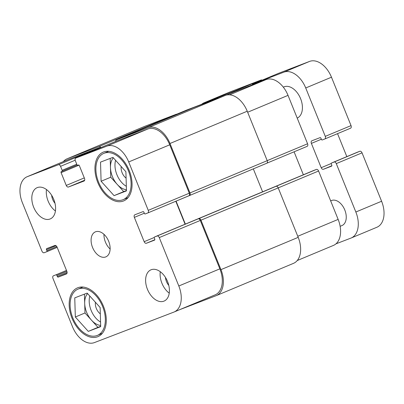 <?xml version="1.0" encoding="UTF-8"?>
<svg xmlns="http://www.w3.org/2000/svg" width="404" height="404" viewBox="0 0 404 404"><rect width="100%" height="100%" fill="white"/><g stroke="black" fill="none" stroke-linecap="round" stroke-linejoin="round"><path stroke-width="0.61" d="M330.664 200.894L331.502 200.541A13.559 8.625 67.3 0 1 344.688 209.727A13.559 8.625 67.3 0 1 341.961 225.563L340.138 226.326M283.345 87.188A16.953 10.777 67.3 0 1 283.987 86.88A16.953 10.777 67.3 0 1 284.174 86.804A16.953 10.777 67.3 0 1 300.48 98.389A16.953 10.777 67.3 0 1 297.208 118.094M262.196 80.159A2.262 1.439 -112.7 0 0 261.141 80.002L230.139 91.9A22.599 14.372 -112.7 0 0 229.886 92.001L204.141 102.762A22.599 14.372 67.3 0 1 204.389 102.661L235.391 90.764A2.262 1.439 67.3 0 1 236.492 90.945M324.841 138.961L350.541 128.22A2.262 1.439 -112.7 0 0 350.566 128.209A2.262 1.439 -112.7 0 0 351.036 125.609L331.477 77.209A22.599 14.372 -112.7 0 0 309.59 61.408L278.588 73.306A2.262 1.439 -112.7 0 0 278.563 73.316A2.262 1.439 -112.7 0 0 278.538 73.326M346.824 156.626L337.542 133.653M351.137 238.017L376.887 227.255A22.599 14.372 -112.7 0 0 381.593 201.248L362.04 152.848A2.262 1.439 -112.7 0 0 359.853 151.268L357.303 152.247A0.904 0.576 -112.7 0 0 357.293 152.252A0.904 0.576 -112.7 0 0 357.282 152.252L331.543 163.014A0.904 0.576 67.3 0 1 331.553 163.009L334.103 162.029A2.262 1.439 67.3 0 1 336.29 163.61L355.843 212.009A22.599 14.372 67.3 0 1 351.137 238.017A22.599 14.372 67.3 0 1 350.889 238.113L335.956 243.844M252.162 84.931A2.262 1.439 67.3 0 1 252.813 84.077A2.262 1.439 67.3 0 1 252.838 84.067L283.84 72.17A22.599 14.372 67.3 0 1 305.727 87.971L325.286 136.37A2.262 1.439 67.3 0 1 324.816 138.971A2.262 1.439 67.3 0 1 324.791 138.981L322.24 139.961A0.904 0.576 67.3 0 1 321.362 139.329L320.943 138.279A0.904 0.576 -112.7 0 0 320.064 137.648L311.878 140.789A2.262 1.439 -112.7 0 0 311.853 140.799A2.262 1.439 -112.7 0 0 311.383 143.4L321.2 167.705A2.262 1.439 -112.7 0 0 323.392 169.286L331.578 166.145A0.904 0.576 -112.7 0 0 331.588 166.14A0.904 0.576 -112.7 0 0 331.775 165.1L331.351 164.054A0.904 0.576 67.3 0 1 331.543 163.014M201.621 104.328A22.599 14.372 67.3 0 1 204.141 102.762M97.122 335.502A25.088 15.953 -112.7 0 0 97.399 335.391A25.088 15.953 -112.7 0 0 102.444 306.091A25.088 15.953 -112.7 0 0 78.053 289.097A25.088 15.953 -112.7 0 0 72.917 318.18A25.088 15.953 -112.7 0 0 97.122 335.502M97.632 336.759A26.442 16.816 67.3 0 1 72.119 318.498A26.442 16.816 67.3 0 1 77.528 287.845A26.442 16.816 67.3 0 1 103.242 305.757A26.442 16.816 67.3 0 1 97.925 336.643A26.442 16.816 67.3 0 1 97.632 336.759M122.892 199.763A25.088 15.953 -112.7 0 0 123.169 199.652A25.088 15.953 -112.7 0 0 128.214 170.352A25.088 15.953 -112.7 0 0 103.823 153.358A25.088 15.953 -112.7 0 0 98.687 182.436A25.088 15.953 -112.7 0 0 122.892 199.763M123.402 201.015A26.442 16.816 67.3 0 1 97.889 182.76A26.442 16.816 67.3 0 1 103.298 152.106A26.442 16.816 67.3 0 1 129.012 170.018A26.442 16.816 67.3 0 1 123.695 200.899A26.442 16.816 67.3 0 1 123.402 201.015M100.561 322.038A18.079 11.499 67.3 0 1 89.819 296.061M95.405 302.253A9.342 5.944 -112.7 0 0 100.313 313.863M100.662 325.437A18.079 11.499 67.3 0 1 91.471 320.16A18.079 11.499 67.3 0 1 84.699 303.394A18.079 11.499 67.3 0 1 87.587 293.582M100.687 326.301L97.955 327.351L84.986 312.969L84.421 294.152M88.299 331.386L75.331 317.004L74.755 297.859L87.153 293.102L100.126 307.484L100.697 326.629L88.299 331.386L97.955 327.351M75.331 317.004L84.986 312.969M126.432 189.698A18.079 11.499 67.3 0 1 117.241 184.416A18.079 11.499 67.3 0 1 110.469 167.655A18.079 11.499 67.3 0 1 113.357 157.843M126.331 186.3A18.079 11.499 67.3 0 1 115.589 160.317M121.175 166.509A9.342 5.944 -112.7 0 0 126.083 178.124M126.457 190.562L123.725 191.607L110.757 177.225L110.191 158.408M114.069 195.642L101.096 181.26L100.525 162.12L112.923 157.363L125.897 171.745L126.467 190.885L114.069 195.642L123.725 191.607M101.096 181.26L110.757 177.225M163.867 301.172A16.953 10.777 67.3 0 1 147.511 289.466A16.953 10.777 67.3 0 1 150.98 269.816A16.953 10.777 67.3 0 1 167.463 281.3A16.953 10.777 67.3 0 1 164.054 301.096A16.953 10.777 67.3 0 1 163.867 301.172M169.241 293.152A16.953 10.777 67.3 0 1 160.277 271.71M165.473 277.462A9.342 5.944 -112.7 0 0 168.796 285.411M55.429 210.979A16.953 10.777 67.3 0 1 46.47 189.542M51.667 195.294A9.342 5.944 -112.7 0 0 54.984 203.242M50.056 219.003A16.953 10.777 67.3 0 1 33.699 207.297A16.953 10.777 67.3 0 1 37.168 187.648A16.953 10.777 67.3 0 1 53.651 199.132A16.953 10.777 67.3 0 1 50.242 218.928A16.953 10.777 67.3 0 1 50.056 219.003M94.41 342.592A22.599 14.372 67.3 0 1 72.523 326.791L52.964 278.391A2.262 1.439 67.3 0 1 53.434 275.791A2.262 1.439 67.3 0 1 53.459 275.781L56.01 274.801A0.904 0.576 67.3 0 1 56.888 275.432L57.312 276.482A0.904 0.576 -112.7 0 0 58.186 277.114L66.372 273.973A2.262 1.439 -112.7 0 0 66.397 273.962A2.262 1.439 -112.7 0 0 66.867 271.362L57.05 247.056A2.262 1.439 -112.7 0 0 54.858 245.475L46.672 248.617A0.904 0.576 -112.7 0 0 46.662 248.622A0.904 0.576 -112.7 0 0 46.475 249.662L46.899 250.707A0.904 0.576 67.3 0 1 46.707 251.748A0.904 0.576 67.3 0 1 46.697 251.753L44.147 252.732A2.262 1.439 67.3 0 1 41.96 251.152L22.407 202.752A22.599 14.372 67.3 0 1 27.113 176.745A22.599 14.372 67.3 0 1 27.361 176.649L58.363 164.746A2.262 1.439 67.3 0 1 60.555 166.327L62.16 170.311A0.904 0.576 67.3 0 1 61.974 171.352L61.292 171.609A0.904 0.576 -112.7 0 0 61.282 171.614A0.904 0.576 -112.7 0 0 61.095 172.654L66.256 185.436A2.262 1.439 -112.7 0 0 68.448 187.017L84.017 181.042A2.262 1.439 -112.7 0 0 84.042 181.032A2.262 1.439 -112.7 0 0 84.512 178.432L79.346 165.65A0.904 0.576 -112.7 0 0 78.472 165.019L77.8 165.276A0.904 0.576 67.3 0 1 76.927 164.645L75.316 160.661A2.262 1.439 67.3 0 1 75.785 158.06A2.262 1.439 67.3 0 1 75.811 158.05L106.818 146.152A22.599 14.372 67.3 0 1 128.704 161.953L148.258 210.358A2.262 1.439 67.3 0 1 147.788 212.953A2.262 1.439 67.3 0 1 147.763 212.964L145.213 213.943A0.904 0.576 67.3 0 1 144.334 213.312L143.915 212.267A0.904 0.576 -112.7 0 0 143.036 211.63L134.85 214.776A2.262 1.439 -112.7 0 0 134.825 214.787A2.262 1.439 -112.7 0 0 134.355 217.387L144.172 241.693A2.262 1.439 -112.7 0 0 146.364 243.269L154.55 240.127A0.904 0.576 -112.7 0 0 154.56 240.122A0.904 0.576 -112.7 0 0 154.747 239.082L154.323 238.037A0.904 0.576 67.3 0 1 154.515 236.996A0.904 0.576 67.3 0 1 154.525 236.991L157.075 236.012A2.262 1.439 67.3 0 1 159.262 237.592L178.815 285.997A22.599 14.372 67.3 0 1 174.114 311.999A22.599 14.372 67.3 0 1 173.861 312.1L94.41 342.592M61.974 171.352A0.904 0.576 67.3 0 1 61.964 171.352L77.144 165.009L61.984 171.347M105.691 256.944A13.559 8.625 67.3 0 1 92.607 247.581A13.559 8.625 67.3 0 1 95.384 231.861A13.559 8.625 67.3 0 1 108.57 241.047A13.559 8.625 67.3 0 1 105.843 256.883A13.559 8.625 67.3 0 1 105.691 256.944M176.735 114.216L186.436 110.161A22.599 14.372 67.3 0 1 186.683 110.06L217.69 98.162A2.262 1.439 67.3 0 1 218.276 98.127M235.088 91.486A2.262 1.439 67.3 0 1 235.113 91.476A2.262 1.439 67.3 0 1 235.138 91.466L266.14 79.568A22.599 14.372 67.3 0 1 288.027 95.369L307.58 143.768A2.262 1.439 67.3 0 1 307.111 146.369A2.262 1.439 67.3 0 1 307.085 146.379L266.918 163.166L307.111 146.369M294.087 151.813L303.369 174.786M154.515 236.996L313.837 170.412A0.904 0.576 67.3 0 1 313.837 170.412A0.904 0.576 67.3 0 1 313.847 170.407L316.398 169.428A2.262 1.439 67.3 0 1 318.589 171.008L338.143 219.407A22.599 14.372 67.3 0 1 333.436 245.415L297.228 260.545M103.974 234.33A13.559 8.625 -112.7 0 0 110.12 249.036M174.114 311.999L215.15 294.849A22.599 14.372 67.3 0 0 219.857 268.842L200.298 220.443A2.262 1.439 67.3 0 0 198.112 218.862L198.783 218.604A2.262 1.439 67.3 0 1 200.97 220.185L220.953 269.635A22.599 14.372 67.3 0 1 216.246 295.637L293.491 263.352A22.599 14.372 -112.7 0 0 298.197 237.35L278.22 187.9A2.262 1.439 -112.7 0 0 276.033 186.32L316.398 169.428M262.6 191.824L253.323 168.872M189.521 195.536L266.721 163.272A2.262 1.439 -112.7 0 0 266.746 163.261A2.262 1.439 -112.7 0 0 267.216 160.661L247.238 111.216A22.599 14.372 -112.7 0 0 225.351 95.41L193.678 107.57A2.262 1.439 -112.7 0 0 193.652 107.58A2.262 1.439 -112.7 0 0 193.627 107.59M177.28 114.418A2.262 1.439 -112.7 0 0 176.23 114.266L144.551 126.422A22.599 14.372 -112.7 0 0 144.304 126.523L67.054 158.807A22.599 14.372 67.3 0 1 67.306 158.706L98.98 146.551A2.262 1.439 67.3 0 1 100.884 147.571M27.113 176.745L68.15 159.595A22.599 14.372 67.3 0 1 68.397 159.494L99.404 147.596A2.262 1.439 67.3 0 1 100.455 147.753M116.801 140.92A2.262 1.439 67.3 0 1 116.827 140.91A2.262 1.439 67.3 0 1 116.852 140.9L147.854 129.002A22.599 14.372 67.3 0 1 169.741 144.804L189.294 193.203A2.262 1.439 67.3 0 1 188.825 195.804A2.262 1.439 67.3 0 1 188.799 195.814L147.814 212.943M175.801 201.248L185.083 224.22M216.246 295.637A22.599 14.372 67.3 0 1 215.994 295.738L179.568 309.722M176.068 201.136L185.35 224.109M115.69 141.385A2.262 1.439 67.3 0 1 116.403 139.865A2.262 1.439 67.3 0 1 116.428 139.855L148.101 127.694A22.599 14.372 67.3 0 1 169.988 143.496L189.966 192.945A2.262 1.439 67.3 0 1 189.496 195.546A2.262 1.439 67.3 0 1 189.471 195.556L147.788 212.953M63.322 161.615A22.599 14.372 67.3 0 1 67.054 158.807M355.843 212.009L381.593 201.248M336.29 163.61L362.04 152.848M334.103 162.029L359.853 151.268M331.553 163.009L357.303 152.247M323.392 169.286L331.861 165.746M321.2 167.705L331.26 163.504M311.383 143.4L321.332 139.244M325.286 136.37L351.036 125.609M305.727 87.971L331.477 77.209M283.84 72.17L309.59 61.408M252.838 84.067L278.588 73.306M235.391 90.764L261.141 80.002M204.389 102.661L230.139 91.9M176.745 114.216L186.683 110.06M212.11 100.495L217.69 98.162M226.609 95.031L235.138 91.466M229.639 94.819L266.14 79.568M247.652 112.241L288.027 95.369M267.206 160.641L307.58 143.768M278.215 187.88L318.589 171.008M297.768 236.284L338.143 219.407M68.397 159.494L27.361 176.649M99.404 147.596L58.363 164.746M75.169 160.221L60.555 166.327M84.295 177.896L66.256 185.436M84.678 180.234L68.448 187.017M116.852 140.9L75.811 158.05M147.854 129.002L106.818 146.152M169.741 144.804L128.704 161.953M189.294 193.203L148.258 210.358M144.304 213.226L134.355 217.387M154.232 237.486L144.172 241.693M154.833 239.734L146.364 243.269M200.298 220.443L159.262 237.592M198.112 218.862L157.075 236.012M219.857 268.842L178.815 285.997M66.912 273.468L58.186 277.114M57.312 276.482L67.109 272.387M56.888 275.432L66.832 271.276M56.01 274.801L66.488 270.422M220.953 269.635L298.197 237.35M200.97 220.185L278.22 187.9M198.783 218.604L276.033 186.32M154.525 236.991L313.847 170.407M189.966 192.945L267.216 160.661M169.988 143.496L247.238 111.216M148.101 127.694L225.351 95.41M116.428 139.855L193.678 107.57M61.095 172.654L79.012 165.165M62.16 170.311L76.75 164.211M98.98 146.551L176.23 114.266M67.306 158.706L144.551 126.422M46.718 251.748L57.176 247.374L46.707 251.748M46.899 250.707L56.807 246.566M46.475 249.662L55.994 245.683M324.816 138.971L350.566 128.209M252.813 84.077L278.563 73.316M82.956 287.047L78.053 289.097M102.303 333.34L97.399 335.391M108.727 151.308L103.823 153.358M128.073 197.601L123.169 199.652M235.113 91.476L226.604 95.031M116.827 140.91L75.785 158.06M189.496 195.546L266.746 163.261M116.403 139.865L193.652 107.58"/></g></svg>
